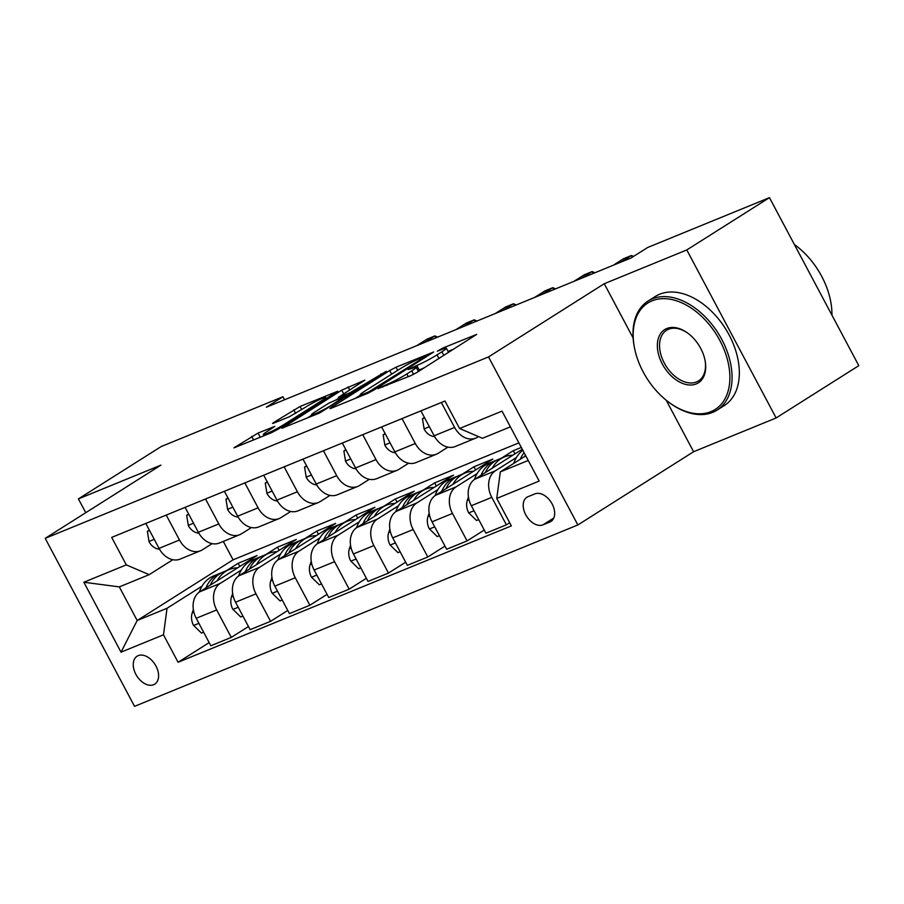<?xml version="1.0" encoding="UTF-8"?>
<svg xmlns="http://www.w3.org/2000/svg" width="904" height="904" viewBox="0 0 904 904"><rect width="100%" height="100%" fill="white"/><g stroke="black" fill="none" stroke-linecap="round" stroke-linejoin="round"><path stroke-width="1.36" d="M377.917 388.618L410.597 375.759L416.925 372.448L476.747 334.367L442.723 348.108L437.321 351.215L442.429 349.249A16.215 1.412 -28 0 1 446.35 348.209A16.215 1.412 -28 0 1 441.909 351.78L437.039 354.854A16.215 1.412 -28 0 1 416.778 365.465L408.099 369.521L412.235 368.346A16.215 1.412 -28 0 1 416.168 367.306A16.215 1.412 -28 0 1 411.727 370.877L406.856 373.951A16.215 1.412 -28 0 1 386.596 384.562L377.917 388.618M153.646 684.712A16.521 10.78 -122.3 0 0 154.753 684.136A16.521 10.78 -122.3 0 0 155.522 665.231A16.521 10.78 -122.3 0 0 138.199 655.649A16.521 10.78 -122.3 0 0 137.092 656.214A16.521 10.78 -122.3 0 0 136.323 675.13A16.521 10.78 -122.3 0 0 153.646 684.712M258.035 433.072L233.921 447.875L271.562 432.654L277.901 429.332L337.712 391.251L300.071 406.484L273.935 422.326L272.545 423.445L273.776 423.117L289.359 416.744L305.507 407.207A13.56 1.186 -28 0 1 318.231 400.235A13.56 1.186 -28 0 1 325.734 397.466A13.56 1.186 -28 0 1 322.027 400.449L283.562 424.79A13.56 1.186 -28 0 1 270.838 431.762A13.56 1.186 -28 0 1 263.335 434.53A13.56 1.186 -28 0 1 267.042 431.547L274.85 426.372L258.035 433.072L260.262 437.276M160.946 465.119L78.411 498.895L161.093 446.599L282.918 396.743L266.386 407.207L631.094 257.956L647.637 247.504L769.462 197.648L686.791 249.945L604.256 283.72L488.51 356.933L45.2 538.343L160.946 465.119M331.282 407.489L329.903 408.608L331.124 408.28L367.544 393.376L373.872 390.065L433.694 351.984L396.042 367.205L389.714 370.527L331.282 407.489L331.598 408.088M319.553 413.015L281.912 428.236L341.723 390.166L364.866 380.143L338.401 397.364L349.961 392.811L386.257 371.341L319.553 413.015M534.908 493.866L527.992 496.703A16.001 10.441 -122.3 0 0 526.919 497.245A16.001 10.441 -122.3 0 0 526.173 515.562A16.001 10.441 -122.3 0 0 542.954 524.851L549.881 522.015A16.001 10.441 -122.3 0 0 550.943 521.472A16.001 10.441 -122.3 0 0 551.689 503.155A16.001 10.441 -122.3 0 0 534.908 493.866M488.51 356.933L577.848 524.953L134.538 706.352L45.2 538.343M510.376 426.857L482.453 438.293L459.571 428.496L444.96 401.026L111.689 537.394L126.3 564.876L149.183 574.661L119.317 586.888L137.182 620.494L167.048 608.268L202.044 586.131M459.571 428.496L502.014 411.128L539.191 481.052L496.748 498.42L500.319 471.888L525.766 455.797M209.163 642.608L178.088 662.27L511.359 525.891L496.748 498.42M178.088 662.27L163.477 634.8L121.034 652.168L83.857 582.244L126.3 564.876M666.203 400.223L693.594 451.729L776.129 417.953L686.791 249.945M776.129 417.953L858.8 365.657L769.462 197.648M78.411 498.895L85.744 512.692M693.594 451.729L577.848 524.953M284.534 399.771L282.918 396.743M500.319 471.888L528.252 460.464M223.299 541.428L233.085 559.825L518.896 442.87M233.085 559.825L137.182 620.494L121.034 652.168M226.497 570.661L238.147 563.294L239.831 566.446M248.464 626.529L231.277 637.399L210.835 645.761L196.236 618.291A20.645 15.549 -112.3 0 1 199.807 591.758L257.018 555.564L238.147 563.294M231.277 637.399L216.666 609.929A20.645 15.549 -112.3 0 1 220.237 583.396L241.345 570.04M265.799 554.57L277.449 547.202L279.133 550.355M287.766 610.449L270.578 621.319L250.137 629.681L235.537 602.211A20.645 15.549 -112.3 0 1 239.108 575.678L296.32 539.485L277.449 547.202M270.578 621.319L255.968 593.849A20.645 15.549 -112.3 0 1 259.538 567.316L280.647 553.96M305.1 538.49L316.75 531.123L318.423 534.275M327.067 594.369L309.88 605.239L289.438 613.601L274.839 586.131A20.645 15.549 -112.3 0 1 278.409 559.599L335.621 523.405L316.75 531.123M309.88 605.239L295.269 577.769A20.645 15.549 -112.3 0 1 298.84 551.237L319.948 537.88M344.401 522.41L356.052 515.043L357.724 518.195M366.369 578.277L349.181 589.159L328.74 597.521L314.14 570.051A20.645 15.549 -112.3 0 1 317.711 543.519L374.911 507.325L356.052 515.043M349.181 589.159L334.57 561.689A20.645 15.549 -112.3 0 1 338.141 535.157L359.25 521.8M383.703 506.33L395.353 498.963L397.025 502.115M405.67 562.198L388.483 573.079L368.041 581.441L353.441 553.96A20.645 15.549 -112.3 0 1 357.012 527.439L414.213 491.245L395.353 498.963M388.483 573.079L373.872 545.598A20.645 15.549 -112.3 0 1 377.443 519.065L398.551 505.72M423.004 490.25L434.654 482.883L436.327 486.036M444.971 546.118L427.784 556.988L407.342 565.35L392.743 537.88A20.645 15.549 -112.3 0 1 396.302 511.348L453.514 475.165L434.654 482.883M427.784 556.988L413.173 529.518A20.645 15.549 -112.3 0 1 416.744 502.986L437.852 489.64M462.306 474.171L473.956 466.792L475.628 469.956M484.273 530.038L467.085 540.908L446.644 549.27L432.033 521.8A20.645 15.549 -112.3 0 1 435.604 495.268L492.816 459.074L473.956 466.792M467.085 540.908L452.475 513.438A20.645 15.549 -112.3 0 1 456.045 486.906L477.154 473.549M501.607 458.079L513.257 450.712L514.93 453.864M521.314 447.423L513.257 450.712M509.686 522.738L506.387 524.828L485.945 533.19L471.334 505.72A20.645 15.549 -112.3 0 1 474.905 479.188L522.275 449.22M506.387 524.828L491.776 497.358A20.645 15.549 -112.3 0 1 495.347 470.826L516.455 457.469M478.476 436.587L477.481 437.22A20.645 15.549 -112.3 0 1 475.64 438.169A20.645 15.549 -112.3 0 1 454.599 427.422L441.344 402.506M447.921 447.141L438.18 453.299A20.645 15.549 -112.3 0 1 436.338 454.249A20.645 15.549 -112.3 0 1 415.298 443.514L402.043 418.586M408.619 463.221L398.879 469.391A20.645 15.549 -112.3 0 1 397.037 470.34A20.645 15.549 -112.3 0 1 375.996 459.594L362.741 434.666M369.318 479.312L359.577 485.471A20.645 15.549 -112.3 0 1 357.735 486.42A20.645 15.549 -112.3 0 1 336.695 475.673L323.44 450.746M330.017 495.392L320.276 501.55A20.645 15.549 -112.3 0 1 318.434 502.5A20.645 15.549 -112.3 0 1 297.393 491.753L284.138 466.837M290.715 511.472L280.974 517.63A20.645 15.549 -112.3 0 1 279.133 518.58A20.645 15.549 -112.3 0 1 258.092 507.833L244.837 482.917M251.414 527.552L241.673 533.71A20.645 15.549 -112.3 0 1 239.831 534.659A20.645 15.549 -112.3 0 1 218.791 523.924L205.536 498.997M212.112 543.632L202.372 549.801A20.645 15.549 -112.3 0 1 200.541 550.751A20.645 15.549 -112.3 0 1 179.489 540.004L166.234 515.077M172.811 559.723L149.183 574.661M475.64 438.169L455.209 446.531A20.645 15.549 -112.3 0 1 434.157 435.784L420.902 410.868M436.338 454.249L415.908 462.611A20.645 15.549 -112.3 0 1 394.856 451.876L381.601 426.948M397.037 470.34L376.606 478.702A20.645 15.549 -112.3 0 1 355.554 467.956L342.3 443.028M357.735 486.42L337.305 494.782A20.645 15.549 -112.3 0 1 316.253 484.035L302.998 459.108M318.434 502.5L298.004 510.862A20.645 15.549 -112.3 0 1 276.952 500.115L263.697 475.199M279.133 518.58L258.702 526.942A20.645 15.549 -112.3 0 1 237.65 516.195L224.395 491.279M239.831 534.659L219.401 543.021A20.645 15.549 -112.3 0 1 198.349 532.286L185.094 507.359M200.541 550.751L180.099 559.113A20.645 15.549 -112.3 0 1 159.047 548.366L145.804 523.439M167.048 608.268L163.477 634.8M83.857 582.244L119.317 586.888M604.256 283.72L633.116 337.983M424.79 367.465A16.215 1.412 -28 0 1 419.196 370.007L417.885 370.538M453.853 349.08L448.079 351.441M360.47 395.093L355.204 398.427M368.696 391.895L424.417 357.125L420.044 358.402A16.215 1.412 -28 0 0 399.783 369.013L364.73 391.195A16.215 1.412 -28 0 0 360.289 394.765A16.215 1.412 -28 0 0 364.222 393.726L368.696 391.895L369.103 392.675M307.213 418.066L311.711 415.218M337.407 398.969L338.785 398.088M315.202 411.806A13.56 1.186 -28 0 0 311.484 414.789A13.56 1.186 -28 0 0 318.988 412.021A13.56 1.186 -28 0 0 331.712 405.048L345.418 395.681L328.751 403.229L315.202 411.806M513.698 463.436A39.493 29.742 -112.3 0 1 522.817 450.26M524.602 456.531A39.493 29.742 -112.3 0 1 525.348 455.006M524.071 452.599A39.493 29.742 67.7 0 0 520.331 459.232M492.239 468.215A39.493 29.742 -112.3 0 1 504.432 456.927A39.493 29.742 -112.3 0 1 512.771 455.232M478.724 519.608L476.555 520.501L468.588 512.704A13.684 10.306 -112.3 0 1 467.311 500.364L468.453 496.985M474.385 479.538A39.493 29.742 -112.3 0 1 488.714 463.356L494.691 460.916A39.493 29.742 67.7 0 0 481.03 475.323M485.301 472.611A39.493 29.742 -112.3 0 1 498.454 459.368L504.432 456.927M496.612 460.226A39.493 29.742 67.7 0 0 494.691 460.916M452.949 484.307A39.493 29.742 -112.3 0 1 465.131 473.007A39.493 29.742 -112.3 0 1 473.47 471.312M439.423 535.688L437.253 536.581L429.287 528.783A13.684 10.306 -112.3 0 1 428.01 516.444L429.151 513.077M435.084 495.618A39.493 29.742 -112.3 0 1 449.412 479.448L455.39 476.996A39.493 29.742 67.7 0 0 441.728 491.403M446 488.702A39.493 29.742 -112.3 0 1 459.164 475.459L465.131 473.007M457.311 476.306A39.493 29.742 67.7 0 0 455.39 476.996M413.648 500.387A39.493 29.742 -112.3 0 1 425.829 489.087A39.493 29.742 -112.3 0 1 434.169 487.403M400.122 551.768L397.952 552.66L389.986 544.863A13.684 10.306 -112.3 0 1 388.709 532.524L389.85 529.156M395.782 511.698A39.493 29.742 -112.3 0 1 410.111 495.528L416.089 493.075A39.493 29.742 67.7 0 0 402.427 507.483M406.698 504.782A39.493 29.742 -112.3 0 1 419.863 491.539L425.829 489.087M418.01 492.397A39.493 29.742 67.7 0 0 416.089 493.075M424.643 417.897L422.473 418.778L424.157 429.151A13.684 10.306 67.7 0 0 433.344 436.485L434.677 436.722M424.451 417.535L422.473 418.778M385.341 433.976L383.172 434.869L384.855 445.231A13.684 10.306 67.7 0 0 394.042 452.565L395.376 452.802M385.149 433.615L383.172 434.869M346.04 450.056L343.87 450.949L345.554 461.311A13.684 10.306 67.7 0 0 354.741 468.645L356.074 468.893M632.325 257.188L631.421 255.493L621.003 262.092M633.523 256.42L631.421 255.493L623.568 258.713L613.138 265.313M345.848 449.695L343.87 450.949M374.346 516.466A39.493 29.742 -112.3 0 1 386.528 505.178A39.493 29.742 -112.3 0 1 394.867 503.483M360.82 567.859L358.651 568.74L350.684 560.943A13.684 10.306 -112.3 0 1 349.407 548.615L350.549 545.236M356.481 527.789A39.493 29.742 -112.3 0 1 370.809 511.607L376.787 509.167A39.493 29.742 67.7 0 0 363.125 523.563M367.397 520.862A39.493 29.742 -112.3 0 1 380.561 507.619L386.528 505.178M378.708 508.477A39.493 29.742 67.7 0 0 376.787 509.167M306.738 466.136L304.569 467.029L306.253 477.391A13.684 10.306 67.7 0 0 315.439 484.725L316.773 484.973M593.137 273.494L592.12 271.584L581.701 278.172M594.866 272.782L592.12 271.584L584.266 274.793L573.837 281.393M306.546 465.775L304.569 467.029M710.985 411.625A62.986 41.075 -122.3 0 0 719.889 340.537A62.986 41.075 -122.3 0 0 652.078 300.829A62.986 41.075 -122.3 0 0 634.506 348.006A62.986 41.075 -122.3 0 0 668.813 402.246A62.986 41.075 -122.3 0 0 710.985 411.625M634.506 348.006L634.337 347.181A64.534 42.092 57.7 0 1 648.021 301.066A64.534 42.092 57.7 0 1 652.349 298.84A64.534 42.092 57.7 0 1 720.025 336.277A64.534 42.092 57.7 0 1 717.019 410.133A64.534 42.092 57.7 0 1 712.702 412.36A64.534 42.092 57.7 0 1 669.491 402.743L668.813 402.246M696.261 383.929A31.493 20.543 57.7 0 1 662.349 364.075A31.493 20.543 57.7 0 1 666.802 328.525A31.493 20.543 57.7 0 1 687.887 333.226A31.493 20.543 57.7 0 1 705.041 360.334A31.493 20.543 57.7 0 1 696.261 383.929M688.238 333.474A29.945 19.526 -122.3 0 0 668.519 329.259A29.945 19.526 -122.3 0 0 666.519 330.299A29.945 19.526 -122.3 0 0 665.129 364.572A29.945 19.526 -122.3 0 0 696.532 381.94A29.945 19.526 -122.3 0 0 698.532 380.9A29.945 19.526 -122.3 0 0 704.962 359.916M794.39 244.521A64.534 42.092 57.7 0 1 831.94 315.146M648.021 301.066L655.298 296.467A64.534 42.092 57.7 0 1 659.615 294.241A64.534 42.092 57.7 0 1 727.302 331.678A64.534 42.092 57.7 0 1 724.296 405.534L717.019 410.133M335.045 532.546A39.493 29.742 -112.3 0 1 347.226 521.258A39.493 29.742 -112.3 0 1 355.566 519.563M321.519 583.939L319.349 584.82L311.383 577.034A13.684 10.306 -112.3 0 1 310.106 564.695L311.247 561.316M317.18 543.869A39.493 29.742 -112.3 0 1 331.508 527.687L337.486 525.247A39.493 29.742 67.7 0 0 323.824 539.643M328.096 536.942A39.493 29.742 -112.3 0 1 341.26 523.698L347.226 521.258M339.407 524.557A39.493 29.742 67.7 0 0 337.486 525.247M267.437 482.227L265.267 483.109L266.951 493.482A13.684 10.306 67.7 0 0 276.138 500.816L277.471 501.053M553.836 289.574L552.819 287.664L542.4 294.252M555.564 288.873L552.819 287.664L544.965 290.885L534.535 297.472M267.245 481.855L265.267 483.109M295.744 548.626A39.493 29.742 -112.3 0 1 307.925 537.338A39.493 29.742 -112.3 0 1 316.264 535.643M282.217 600.019L280.048 600.911L272.081 593.114A13.684 10.306 -112.3 0 1 270.804 580.775L271.946 577.396M277.878 559.949A39.493 29.742 -112.3 0 1 292.207 543.767L298.184 541.327A39.493 29.742 67.7 0 0 284.523 555.723M288.794 553.022A39.493 29.742 -112.3 0 1 301.959 539.778L307.925 537.338M300.105 540.637A39.493 29.742 67.7 0 0 298.184 541.327M228.136 498.307L225.966 499.189L227.65 509.562A13.684 10.306 67.7 0 0 236.837 516.896L238.17 517.133M514.534 305.654L513.517 303.744L503.099 310.343M516.263 304.953L513.517 303.744L505.664 306.964L495.234 313.552M227.944 497.946L225.966 499.189M256.442 564.717A39.493 29.742 -112.3 0 1 268.624 553.417A39.493 29.742 -112.3 0 1 276.963 551.722M242.916 616.099L240.746 616.991L232.78 609.194A13.684 10.306 -112.3 0 1 231.503 596.855L232.656 593.487M238.577 576.029A39.493 29.742 -112.3 0 1 252.905 559.847L258.883 557.406A39.493 29.742 67.7 0 0 245.221 571.814M249.493 569.102A39.493 29.742 -112.3 0 1 262.657 555.87L268.624 553.417M260.804 556.717A39.493 29.742 67.7 0 0 258.883 557.406M188.834 514.387L186.665 515.28L188.348 525.642A13.684 10.306 67.7 0 0 197.535 532.976L198.869 533.213M475.233 321.745L474.216 319.824L463.797 326.423M476.962 321.033L474.216 319.824L466.362 323.044L455.932 329.632M188.642 514.026L186.665 515.28M217.141 580.797A39.493 29.742 -112.3 0 1 229.322 569.497A39.493 29.742 -112.3 0 1 237.662 567.814M203.615 632.178L201.445 633.071L193.479 625.274A13.684 10.306 -112.3 0 1 192.202 612.935L193.354 609.567M199.275 592.109A39.493 29.742 -112.3 0 1 213.604 575.938L219.582 573.486A39.493 29.742 67.7 0 0 205.92 587.894M210.191 585.193A39.493 29.742 -112.3 0 1 223.356 571.949L229.322 569.497M221.503 572.808A39.493 29.742 67.7 0 0 219.582 573.486M149.533 530.467L147.363 531.36L149.047 541.722A13.684 10.306 67.7 0 0 158.234 549.056L159.567 549.304M435.931 337.825L434.914 335.904L424.496 342.503M437.66 337.113L434.914 335.904L427.061 339.124L416.631 345.723M149.341 530.106L147.363 531.36M199.807 591.758L220.237 583.396M239.108 575.678L259.538 567.316M278.409 559.599L298.84 551.237M317.711 543.519L338.141 535.157M357.012 527.439L377.443 519.065M396.302 511.348L416.744 502.986M435.604 495.268L456.045 486.906M474.905 479.188L495.347 470.826M434.157 435.784L454.599 427.422M471.334 505.72L491.776 497.358M432.033 521.8L452.475 513.438M394.856 451.876L415.298 443.514M392.743 537.88L413.173 529.518M355.554 467.956L375.996 459.594M353.441 553.96L373.872 545.598M316.253 484.035L336.695 475.673M314.14 570.051L334.57 561.689M276.952 500.115L297.393 491.753M274.839 586.131L295.269 577.769M237.65 516.195L258.092 507.833M235.537 602.211L255.968 593.849M198.349 532.286L218.791 523.924M196.236 618.291L216.666 609.929M159.047 548.366L179.489 540.004M551.903 520.738L549.881 522.015M553.813 517.981L542.954 524.851M387.036 385.398L386.596 384.562M408.314 376.697L406.856 373.951M413.569 374.346L411.727 370.877M412.981 368.041L412.54 367.205M419.196 370.007L416.778 365.465M438.971 358.492L437.039 354.854M443.841 355.419L441.909 351.78M443.175 348.944L442.723 348.108M382.787 387.138L382.347 386.302M391.647 374.166L389.714 370.527M397.703 370.335L396.042 367.205M373.51 390.291L373.126 389.567M424.801 357.848L424.417 357.125M364.662 394.551L364.222 393.726M283.619 427.716L283.302 427.129M343.656 393.805L341.723 390.166M349.712 389.963L348.063 386.844M340.073 397.873L339.621 397.037M350.628 394.042L349.961 392.811M356.684 390.212L356.3 389.488M381.352 374.606L380.968 373.883M332.096 405.772L331.712 405.048M345.644 397.195L345.26 396.472M283.946 425.513L283.562 424.79M322.412 401.173L322.027 400.449M274.251 422.925L273.935 422.326M295.676 413.433L293.732 409.794M301.733 409.602L300.071 406.484M235.628 447.356L235.311 446.757M253.617 439.999L251.696 436.395M468.78 512.896L474.012 510.76M467.311 500.364L468.995 499.675M429.479 528.976L434.711 526.84M428.01 516.444L429.694 515.755M390.178 545.067L395.41 542.92M388.709 532.524L390.392 531.834M429.355 426.744L424.112 428.891M434.315 436.078L433.344 436.485M390.053 442.836L384.81 444.971M395.014 452.169L394.042 452.565M350.752 458.916L345.509 461.051M355.713 468.249L354.741 468.645M350.876 561.147L356.119 559M349.407 548.615L351.091 547.926M311.451 474.995L306.207 477.142M316.411 484.329L315.439 484.725M311.575 577.227L316.818 575.08M310.106 564.695L311.79 564.006M272.149 491.075L266.906 493.222M277.11 500.409L276.138 500.816M272.273 593.306L277.517 591.159M270.804 580.775L272.488 580.086M232.848 507.155L227.605 509.302M237.808 516.489L236.837 516.896M232.972 609.386L238.215 607.251M231.503 596.855L233.187 596.165M193.546 523.246L188.303 525.382M198.507 532.58L197.535 532.976M193.671 625.466L198.914 623.331M192.202 612.935L193.885 612.245M154.245 539.326L149.013 541.462M159.206 548.66L158.234 549.056M418.405 371.51L416.168 367.306M448.587 352.413L446.35 348.209M425.829 357.193L425.388 356.346M360.978 396.065L360.289 394.765M338.921 398.348L338.401 397.364M312.151 416.043L311.484 414.789M347.125 396.257L346.65 395.353M263.979 435.751L263.335 434.53M326.378 398.664L325.734 397.466"/></g></svg>
